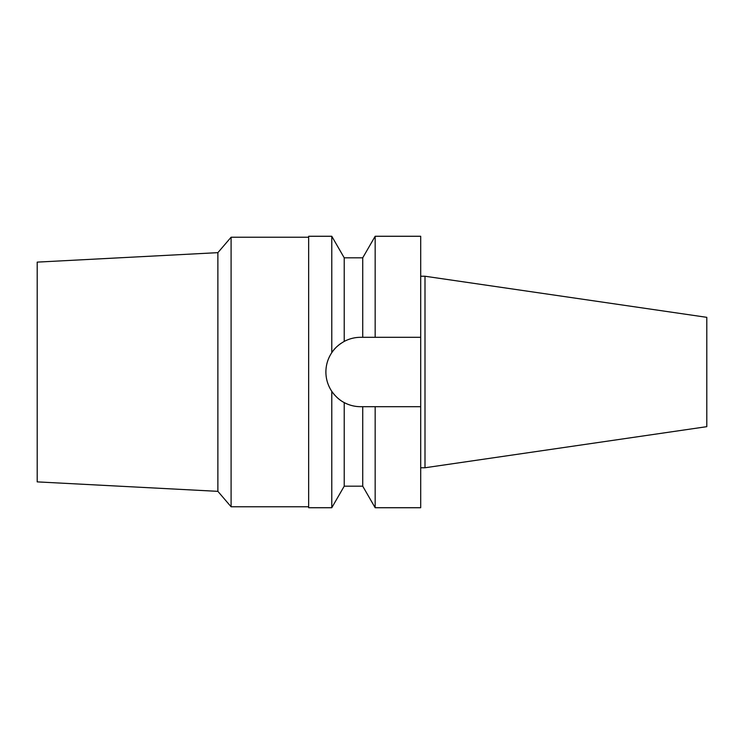 <?xml version="1.0" encoding="UTF-8"?>
<svg xmlns="http://www.w3.org/2000/svg" width="744" height="744" viewBox="0 0 744 744"><rect width="100%" height="100%" fill="white"/><g stroke="black" fill="none" stroke-linecap="round" stroke-linejoin="round"><path stroke-width="1.12" d="M425.001 276.238L425.001 467.762L706.8 426.665L706.8 317.335L425.001 276.238L420.695 276.238M425.001 467.762L420.695 467.762M420.695 406.689L375.162 406.689L375.162 507.734L420.695 507.734L420.695 236.267L375.162 236.267L375.162 337.311L420.695 337.311L360.58 337.311C354.86 337.32 349.41 338.687 344.221 341.412L344.221 257.815L331.778 236.267L308.658 236.267L308.658 507.734L331.778 507.734L331.778 391.325C335.414 396.44 339.552 400.198 344.221 402.588C349.41 405.313 354.86 406.68 360.58 406.689A34.689 34.689 0 0 1 344.221 402.588L344.221 486.185L331.778 507.734M360.58 337.311L362.728 337.311L362.728 257.815L344.221 257.815M371.005 406.689L360.58 406.689M340.901 400.56A34.689 34.689 0 0 1 337.674 398.04M334.437 394.794A34.689 34.689 0 0 1 328.532 385.271M326.56 378.743A34.689 34.689 0 0 1 326.56 365.257M328.532 358.729A34.689 34.689 0 0 1 335.721 347.811M338.176 345.523A34.689 34.689 0 0 1 340.994 343.375M375.162 406.689L362.728 406.689L362.728 486.185L344.221 486.185M344.221 341.412C338.613 344.639 334.465 348.397 331.778 352.675L331.778 236.267M331.778 352.675C327.881 358.599 325.918 365.044 325.891 372C325.918 378.956 327.881 385.401 331.778 391.325M308.658 237.234L231.096 237.234L231.096 506.766L217.88 491.347L37.2 481.88L37.2 262.121L217.88 252.653L217.88 491.347M308.658 506.766L231.096 506.766M231.096 237.234L217.88 252.653M362.728 257.815L375.162 236.267M362.728 486.185L375.162 507.734"/></g></svg>
